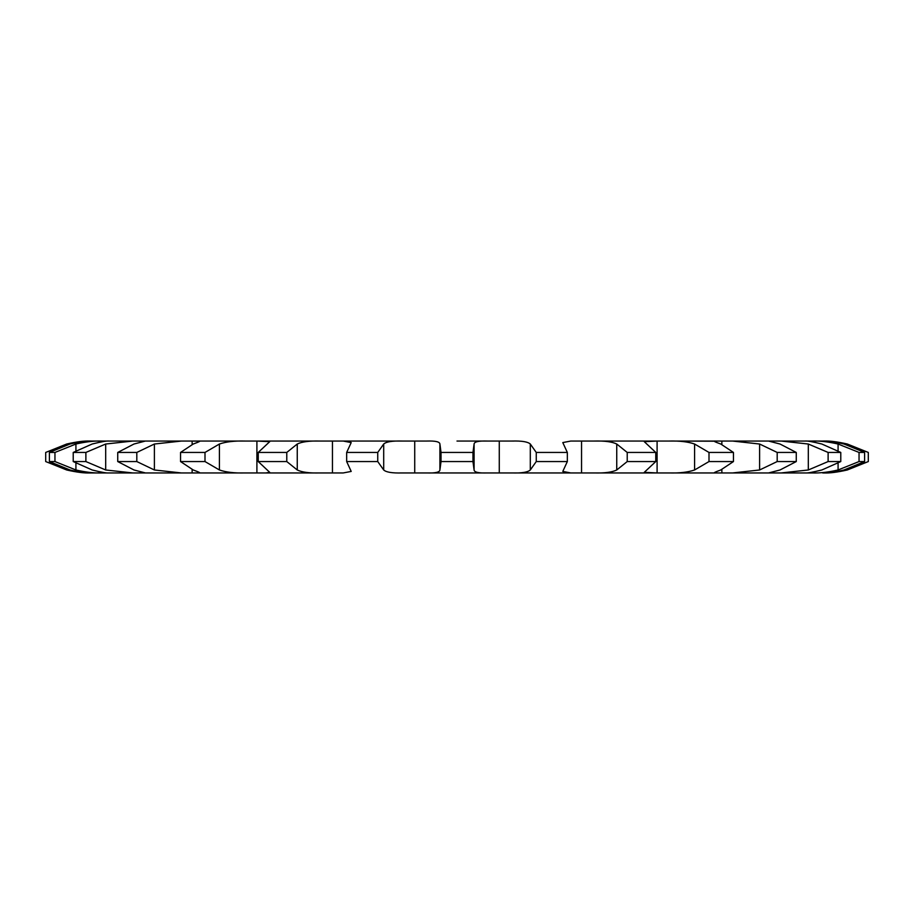 <?xml version="1.0" encoding="UTF-8"?>
<svg xmlns="http://www.w3.org/2000/svg" width="914" height="914" viewBox="0 0 914 914"><rect width="100%" height="100%" fill="white"/><g stroke="black" fill="none" stroke-linecap="round" stroke-linejoin="round"><path stroke-width="1.37" d="M513.976 441.051L487.196 441.051C478.639 440.777 474.275 441.759 474.092 444.021L472.972 452.441L472.972 461.559L474.092 469.979C474.275 472.241 478.639 473.224 487.196 472.949L805.028 472.949L781.104 472.949L808.307 469.979L828.118 461.559L840.777 461.559L821.857 469.979C812.763 472.241 807.153 473.224 805.028 472.949L805.028 472.949M474.092 444.021L474.092 469.979M472.972 452.441L441.028 452.441L441.028 461.559L439.908 469.979C439.725 472.241 435.361 473.224 426.804 472.949L400.024 472.949M472.972 461.559L441.028 461.559M108.972 441.051C106.847 440.777 101.237 441.759 92.143 444.021L73.223 452.441L85.882 452.441L105.693 444.021L132.896 441.051L108.972 441.051L426.804 441.051C435.361 440.777 439.725 441.759 439.908 444.021L441.028 452.441M457 441.051L487.196 441.051M512.023 441.051L512.023 441.051C521.734 440.777 527.824 441.759 530.303 444.021L536.255 452.441L567.331 452.441L562.796 442.57L570.793 441.051L594.271 441.051C604.611 440.777 612.106 441.759 616.744 444.021L627.221 452.441L627.221 461.559L616.744 469.979C612.106 472.241 604.611 473.224 594.271 472.949L657.097 472.949L644.267 472.344L655.761 461.559L627.221 461.559M627.221 452.441L655.761 452.441L644.267 441.656L657.097 441.051L594.271 441.051L669.128 441.051C679.548 440.777 688.025 441.759 694.583 444.021L709.001 452.441L709.001 461.559L694.583 469.979C688.025 472.241 679.548 473.224 669.128 472.949L715.388 472.949C712.692 473.224 714.485 472.241 720.769 469.979L733.462 461.559L709.001 461.559M714.097 441.199L669.128 441.051L732.548 441.051L759.603 444.021L777.186 452.441L777.186 461.559L759.603 469.979L732.548 472.949L772.353 472.949L772.353 472.172M772.353 441.828L772.353 441.051L732.548 441.051L781.104 441.051L808.307 444.021L828.118 452.441L828.118 461.559M805.028 441.051L781.104 441.051L805.028 441.051C807.153 440.777 812.763 441.759 821.857 444.021L840.777 452.441L828.118 452.441M805.84 441.051L812.192 441.051C819.595 440.777 828.221 441.759 838.081 444.021L859.046 452.441L859.046 461.559L838.081 469.979C828.221 472.241 819.595 473.224 812.192 472.949L805.84 472.949M822.68 441.051L812.192 441.051L822.68 441.051C827.113 440.777 834.219 441.759 844.022 444.021L864.598 452.441L859.046 452.441M108.16 441.051L91.32 441.051C86.887 440.777 79.781 441.759 69.978 444.021L49.402 452.441L49.402 461.559L69.978 469.979C79.781 472.241 86.887 473.224 91.32 472.949L108.16 472.949M141.647 441.828L141.647 441.051L145.463 441.051M192.134 444.49L192.134 441.051L199.903 441.199M192.134 441.051L244.872 441.051C234.452 440.777 225.975 441.759 219.417 444.021L204.999 452.441L204.999 461.559L219.417 469.979C225.975 472.241 234.452 473.224 244.872 472.949L256.903 472.949L256.903 441.051L269.733 441.656L258.239 452.441L258.239 461.559L269.733 472.344L265.757 472.949L343.207 472.949L332.456 472.949L343.207 472.949L351.204 471.43L346.669 461.559L377.745 461.559L383.697 469.979C386.176 472.241 392.266 473.224 401.977 472.949M332.456 472.949L332.456 441.051L343.207 441.051L351.204 442.57L346.669 452.441L346.669 461.559M439.908 444.021L439.908 469.979M256.903 441.051L319.729 441.051C309.389 440.777 301.894 441.759 297.256 444.021L286.779 452.441L286.779 461.559L297.256 469.979C301.894 472.241 309.389 473.224 319.729 472.949L256.903 472.949M244.872 472.949L198.612 472.949L244.872 472.949M136.814 452.441L117.735 452.441L133.981 444.021L145.395 441.051L181.452 441.051L154.397 444.021L136.814 452.441L136.814 461.559L154.397 469.979L181.452 472.949L198.612 472.949C201.309 473.224 199.515 472.241 193.231 469.979L180.538 461.559L204.999 461.559M181.452 472.949L145.395 472.949L181.452 472.949M141.647 472.172L141.647 472.949L145.395 472.949L108.972 472.949L132.896 472.949L105.693 469.979L85.882 461.559L73.223 461.559L92.143 469.979C101.237 472.241 106.847 473.224 108.972 472.949M91.32 441.051L101.808 441.051C94.405 440.777 85.779 441.759 75.919 444.021L54.954 452.441L54.954 461.559L75.919 469.979C85.779 472.241 94.405 473.224 101.808 472.949L91.32 472.949M581.544 472.949L570.793 472.949L581.544 472.949L581.544 441.051M570.793 472.949L512.023 472.949C521.734 473.224 527.824 472.241 530.303 469.979L536.255 461.559L567.331 461.559L562.796 471.43L570.793 472.949M487.196 472.949L426.804 472.949M332.456 441.051L401.977 441.051C392.266 440.777 386.176 441.759 383.697 444.021L377.745 452.441L346.669 452.441M286.779 452.441L258.239 452.441M198.612 441.051C201.309 440.777 199.515 441.759 193.231 444.021L180.538 452.441L180.538 461.559M204.999 452.441L180.538 452.441M199.903 472.801L198.612 472.949M136.814 461.559L117.735 461.559L133.981 469.979L145.463 472.949M715.388 441.051C712.692 440.777 714.485 441.759 720.769 444.021L733.462 452.441L709.001 452.441M714.097 472.801L715.388 472.949M768.537 441.051L780.019 444.021L796.265 452.441L777.186 452.441M54.954 452.441L49.402 452.441M796.265 452.441L796.265 461.559L780.019 469.979L768.537 472.949M89.755 441.051L89.846 441.051C84.362 440.777 76.639 441.759 66.688 444.021L45.7 452.441L45.7 461.559L66.688 469.979C76.639 472.241 84.362 473.224 89.869 472.949L89.755 472.949M864.598 452.441L864.598 461.559L844.022 469.979C834.219 472.241 827.113 473.224 822.68 472.949L822.68 472.949M824.245 441.051L824.154 441.051C829.638 440.777 837.361 441.759 847.312 444.021L868.3 452.441L868.3 461.559L847.312 469.979C837.361 472.241 829.638 473.224 824.131 472.949L824.245 472.949M286.779 461.559L258.239 461.559M796.265 461.559L777.186 461.559M54.954 461.559L49.402 461.559M864.598 461.559L859.046 461.559M536.255 452.441L536.255 461.559M377.745 452.441L377.745 461.559M567.331 452.441L567.331 461.559M655.761 452.441L655.761 461.559M117.735 452.441L117.735 461.559M85.882 452.441L85.882 461.559M733.462 452.441L733.462 461.559M73.223 452.441L73.223 461.559M840.777 452.441L840.777 461.559M499.273 441.051L499.273 472.949M530.303 444.021L530.303 469.979M414.728 441.051L414.728 472.949M383.697 444.021L383.697 469.979M297.256 444.021L297.256 469.979M219.417 444.021L219.417 469.979M192.134 469.51L192.134 472.949M154.397 444.021L154.397 469.979M616.744 444.021L616.744 469.979M657.097 441.051L657.097 472.949M105.693 444.021L105.693 469.979M694.583 444.021L694.583 469.979M721.866 441.051L721.866 444.49M721.866 469.51L721.866 472.949M75.919 444.021L75.919 450.831M75.919 463.17L75.919 469.979M759.603 444.021L759.603 469.979M66.688 444.021L66.688 444.969M66.688 469.031L66.688 469.979M808.307 444.021L808.307 469.979M838.081 444.021L838.081 450.831M838.081 463.17L838.081 469.979M847.312 444.021L847.312 444.969M847.312 469.031L847.312 469.979"/></g></svg>
